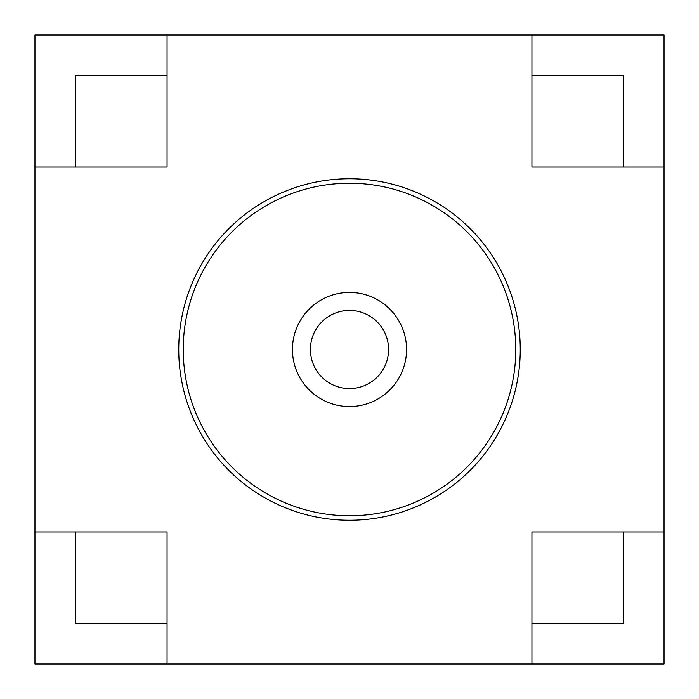 <?xml version="1.0" encoding="UTF-8"?>
<svg xmlns="http://www.w3.org/2000/svg" width="699" height="699" viewBox="0 0 699 699"><rect width="100%" height="100%" fill="white"/><g stroke="black" fill="none" stroke-linecap="round" stroke-linejoin="round"><path stroke-width="1.05" d="M531.939 75.396L623.604 75.396L623.604 167.061L531.939 167.061L531.939 34.95L664.05 34.95L664.05 167.061L623.604 167.061M34.95 531.939L167.061 531.939L167.061 664.05L34.95 664.05L34.95 34.95L531.939 34.95M167.061 664.05L664.05 664.05L664.05 167.061M349.5 178.743A170.757 170.757 0 0 1 520.257 349.5A170.757 170.757 0 0 1 349.5 520.257A170.757 170.757 0 0 1 178.743 349.5A170.757 170.757 0 0 1 349.5 178.743M531.939 664.05L531.939 531.939L664.05 531.939M167.061 34.95L167.061 167.061L34.95 167.061M75.396 167.061L75.396 75.396L167.061 75.396M167.061 623.604L75.396 623.604L75.396 531.939M623.604 531.939L623.604 623.604L531.939 623.604M349.5 183.234A166.266 166.266 0 0 1 515.766 349.5A166.266 166.266 0 0 1 349.5 515.766A166.266 166.266 0 0 1 183.234 349.5A166.266 166.266 0 0 1 349.5 183.234M349.5 292.435A57.065 57.065 0 0 0 292.435 349.5A57.065 57.065 0 0 0 349.5 406.565A57.065 57.065 0 0 0 406.565 349.5A57.065 57.065 0 0 0 349.5 292.435M349.5 388.592A39.092 39.092 0 0 0 388.592 349.5A39.092 39.092 0 0 0 349.5 310.408A39.092 39.092 0 0 0 310.408 349.5A39.092 39.092 0 0 0 349.5 388.592"/></g></svg>

